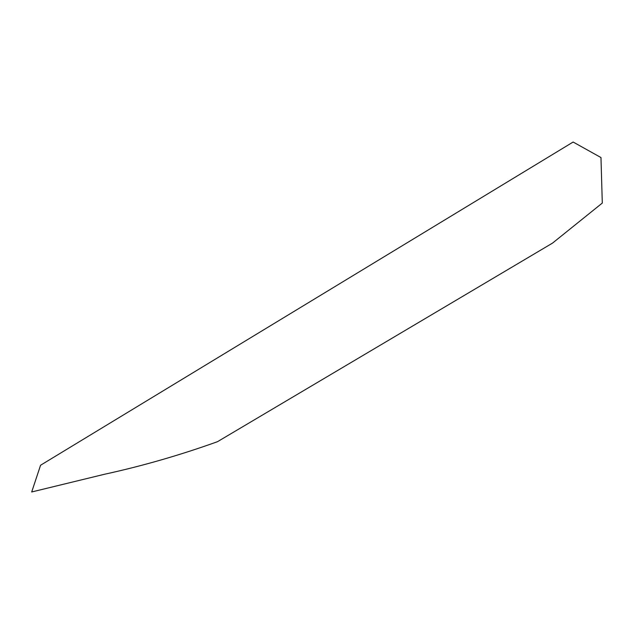 <?xml version="1.0" encoding="UTF-8"?>
<svg xmlns="http://www.w3.org/2000/svg" width="634" height="634" viewBox="0 0 634 634"><rect width="100%" height="100%" fill="white"/><g stroke="black" fill="none" stroke-linecap="round" stroke-linejoin="round"><path stroke-width="0.95" d="M573.136 142.032L40.568 465.237L31.7 491.968L104.594 474.24C142.262 466.03 179.89 455.18 217.47 441.7L552.547 243.091L602.3 203.062L600.969 157.541L573.136 142.032"/></g></svg>
